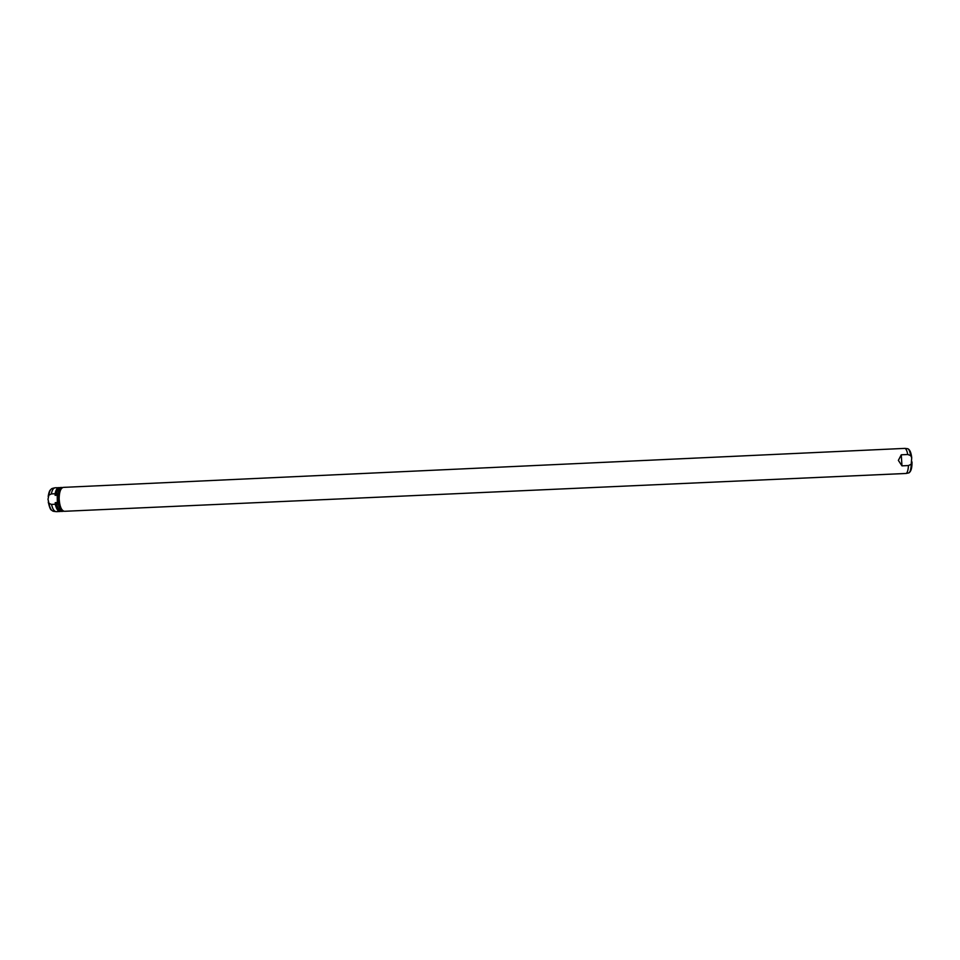 <?xml version="1.0" encoding="UTF-8"?>
<svg xmlns="http://www.w3.org/2000/svg" width="960" height="960" viewBox="0 0 960 960"><rect width="100%" height="100%" fill="white"/><g stroke="black" fill="none" stroke-linecap="round" stroke-linejoin="round"><path stroke-width="1.44" d="M907.776 454.5L910.692 455.604L911.712 457.74L911.232 464.196L908.484 465.552L901.968 465.852L898.368 460.392L901.272 454.8L907.776 454.5C907.044 450.912 906.12 448.872 905.028 448.38L63.336 487.38C60.66 488.1 59.268 491.88 59.148 498.732C59.628 506.424 61.392 510.612 64.428 511.296L906.168 473.46C907.392 472.716 908.16 470.088 908.484 465.552M51.336 493.92L55.08 493.752L55.116 495.336L56.568 495.264L56.544 493.68L57.996 494.388L58.656 498.792L57.384 504.156L56.736 504.18L56.712 502.596L55.248 502.656L55.272 504.252L51.528 504.42L48.96 503.364L48 499.32L48.816 495.204L51.336 493.92C52.104 490.104 53.376 488.04 55.14 487.764L59.652 487.692M62.928 510.768C60.528 510.324 58.92 507.144 58.128 501.228M55.08 493.752C55.86 489.876 57.144 487.812 58.92 487.584M60.732 511.32L60.012 511.5C57.948 511.356 56.364 508.932 55.272 504.252M59.952 510.9C57.756 510.636 56.184 507.888 55.248 502.656M55.116 495.336C55.74 490.908 57.012 488.52 58.92 488.184M56.544 493.68C57.324 489.804 58.596 487.752 60.372 487.512L62.64 487.548M63.72 511.2L61.464 511.44C59.4 511.284 57.828 508.872 56.736 504.18M63.024 511.368C60.828 511.164 59.208 508.476 58.164 503.292M60.012 511.5L56.232 511.668C54.168 511.464 52.608 509.04 51.528 504.42M57.996 494.388C58.716 490.044 60.036 487.728 61.932 487.44M58.032 496.452C58.512 491.34 59.796 488.544 61.884 488.052M57.192 493.656L57.384 504.156M901.272 454.8L901.968 465.852M908.58 472.932L908.94 472.86C910.236 472.02 911.004 469.14 911.232 464.196M55.656 511.596L53.688 511.32C51.516 511.044 49.944 508.392 48.96 503.364M910.692 455.604C909.972 451.584 909.024 449.292 907.848 448.74L907.464 448.692M48.816 495.204C49.488 490.968 50.772 488.676 52.644 488.34L54.576 487.884M911.748 457.944L910.86 453.24M911.988 461.904C912.108 467.832 911.1 471.48 908.94 472.86L906.168 473.46M48.264 502.116C49.5 507.444 50.604 510.108 51.576 510.132M911.712 457.74C911.172 452.688 909.876 449.688 907.848 448.74L905.028 448.38M48.18 496.428C48.816 492.576 49.632 490.332 50.64 489.72"/></g></svg>
